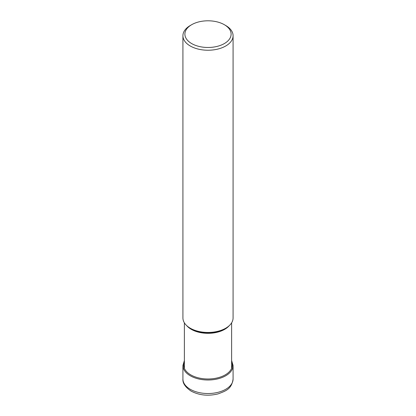 <?xml version="1.0" encoding="UTF-8"?>
<svg xmlns="http://www.w3.org/2000/svg" width="416" height="416" viewBox="0 0 416 416"><rect width="100%" height="100%" fill="white"/><g stroke="black" fill="none" stroke-linecap="round" stroke-linejoin="round"><path stroke-width="0.62" d="M191.662 24.705A23.104 13.338 0 0 0 191.662 43.571A23.104 13.338 0 0 0 224.338 43.571A23.104 13.338 0 0 0 224.338 24.705A23.104 13.338 0 0 0 191.662 24.705L190.263 25.511A25.08 14.482 0 0 0 182.92 35.755A25.08 14.482 0 0 0 190.263 45.994A25.08 14.482 0 0 0 217.599 49.13A25.08 14.482 0 0 0 233.08 35.755L233.08 317.97A25.08 14.482 180 0 1 225.737 328.208A25.08 14.482 180 0 1 190.263 328.208L190.97 328.614A24.086 13.905 180 0 1 190.949 328.604M225.737 328.208L225.03 328.614A24.086 13.905 180 0 1 190.97 328.614L190.263 328.208A25.08 14.482 180 0 1 182.92 317.97L182.92 35.755M233.08 35.755A25.08 14.482 0 0 0 225.737 25.511L224.338 24.705L225.737 25.511M233.08 379.049A25.08 14.482 180 0 1 217.599 392.428A25.08 14.482 180 0 1 190.263 389.288A25.08 14.482 180 0 1 182.92 379.049C182.551 383.131 185.271 387.15 191.084 391.097C199.243 395.361 208.255 396.287 218.119 393.874C225.597 391.024 231.618 389.303 233.08 379.049L233.08 365.518A25.08 14.482 0 0 1 217.599 378.898A25.08 14.482 0 0 1 190.263 375.762A25.08 14.482 0 0 1 182.92 365.518L182.92 379.049M184.376 361.499A24.357 14.061 0 0 0 190.778 374.873A24.357 14.061 0 0 0 220.017 377.161A24.357 14.061 0 0 0 231.624 361.499M186.789 325.697A23.624 13.64 0 0 0 191.277 329.326A23.624 13.64 0 0 0 191.298 329.337A23.624 13.64 0 0 0 229.211 325.697M184.376 360.521L182.92 365.518M231.624 360.521L233.08 365.518M184.376 322.837L184.376 368.363M231.624 322.837L231.624 368.363"/></g></svg>
